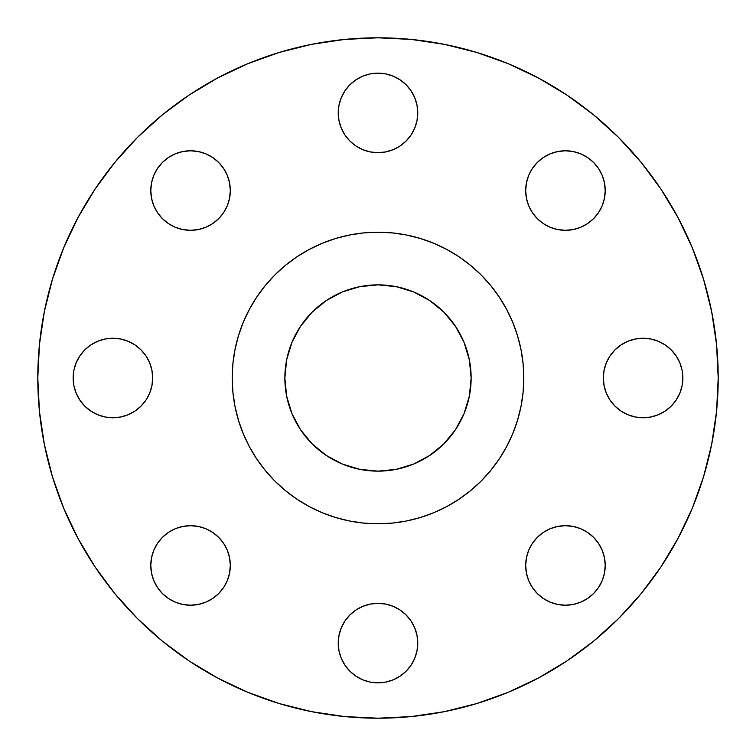 <?xml version="1.0" encoding="UTF-8"?>
<svg xmlns="http://www.w3.org/2000/svg" width="756" height="756" viewBox="0 0 756 756"><rect width="100%" height="100%" fill="white"/><g stroke="black" fill="none" stroke-linecap="round" stroke-linejoin="round"><path stroke-width="1.13" d="M417 105.15L417.766 112.909A39.766 39.766 0 0 1 378 152.674A39.766 39.766 0 0 1 338.234 112.909L339 120.667L341.268 128.123L344.934 135.003L349.886 141.022L355.906 145.974L362.785 149.65L370.242 151.909L378 152.674L385.758 151.909L393.214 149.65L400.094 145.974L406.114 141.022L411.066 135.003L414.732 128.123L417 120.667L417.766 112.909L417 105.15L414.732 97.694L411.066 90.814L406.114 84.795L400.094 79.843L393.214 76.176L385.758 73.908L378 73.143L370.242 73.908L362.785 76.176L355.906 79.843L349.886 84.795L344.934 90.814L341.268 97.694L339 105.15L338.234 112.909L339 105.15M598.506 168.465L602.182 175.335L604.45 182.791L605.216 190.55A39.766 39.766 0 0 1 565.45 230.315A39.766 39.766 0 0 1 525.685 190.55L526.45 198.308L528.709 205.774L532.385 212.644L537.327 218.673L543.356 223.615L550.226 227.291L557.692 229.55L565.45 230.315L573.209 229.55L580.665 227.291L587.535 223.615L593.564 218.673L598.506 212.644L602.182 205.774L604.45 198.308L605.216 190.55L604.45 182.791L602.182 175.335L598.506 168.465L593.564 162.436L587.535 157.494L580.665 153.818L573.209 151.55L565.45 150.784L557.692 151.55L550.226 153.818L543.356 157.494L537.327 162.436L532.385 168.465L528.709 175.335L526.45 182.791L525.685 190.55L526.45 182.791M682.857 378A39.766 39.766 0 0 1 643.091 417.766A39.766 39.766 0 0 1 603.326 378L604.091 385.758L606.35 393.214L610.026 400.094L614.978 406.114L620.997 411.066L627.877 414.732L635.333 417L643.091 417.766L650.85 417L658.306 414.732L665.185 411.066L671.205 406.114L676.157 400.094L679.824 393.214L682.092 385.758L682.857 378L682.092 370.242L679.824 362.785L676.157 355.906L671.205 349.886L665.185 344.934L658.306 341.268L650.85 339L643.091 338.234L635.333 339L627.877 341.268L620.997 344.934L614.978 349.886L610.026 355.906L606.35 362.785L604.091 370.242L603.326 378A39.766 39.766 0 0 1 643.091 338.234A39.766 39.766 0 0 1 682.857 378M598.506 543.356L602.182 550.226L604.45 557.692L605.216 565.45A39.766 39.766 0 0 1 565.45 605.216A39.766 39.766 0 0 1 525.685 565.45L526.45 573.209L528.709 580.665L532.385 587.535L537.327 593.564L543.356 598.506L550.226 602.182L557.692 604.45L565.45 605.216L573.209 604.45L580.665 602.182L587.535 598.506L593.564 593.564L598.506 587.535L602.182 580.665L604.45 573.209L605.216 565.45L604.45 557.692L602.182 550.226L598.506 543.356L593.564 537.327L587.535 532.385L580.665 528.709L573.209 526.45L565.45 525.685L557.692 526.45L550.226 528.709L543.356 532.385L537.327 537.327L532.385 543.356L528.709 550.226L526.45 557.692L525.685 565.45L526.45 557.692M417 635.333L417.766 643.091A39.766 39.766 0 0 1 378 682.857A39.766 39.766 0 0 1 338.234 643.091L339 650.85L341.268 658.306L344.934 665.185L349.886 671.205L355.906 676.157L362.785 679.824L370.242 682.092L378 682.857L385.758 682.092L393.214 679.824L400.094 676.157L406.114 671.205L411.066 665.185L414.732 658.306L417 650.85L417.766 643.091L417 635.333L414.732 627.877L411.066 620.997L406.114 614.978L400.094 610.026L393.214 606.35L385.758 604.091L378 603.326L370.242 604.091L362.785 606.35L355.906 610.026L349.886 614.978L344.934 620.997L341.268 627.877L339 635.333L338.234 643.091L339 635.333L341.268 627.877M229.55 557.692L230.315 565.45A39.766 39.766 0 0 1 190.55 605.216A39.766 39.766 0 0 1 150.784 565.45L151.55 573.209L153.818 580.665L157.494 587.535L162.436 593.564L168.465 598.506L175.335 602.182L182.791 604.45L190.55 605.216L198.308 604.45L205.774 602.182L212.644 598.506L218.673 593.564L223.615 587.535L227.291 580.665L229.55 573.209L230.315 565.45L229.55 557.692L227.291 550.226L223.615 543.356L218.673 537.327L212.644 532.385L205.774 528.709L198.308 526.45L190.55 525.685L182.791 526.45L175.335 528.709L168.465 532.385L162.436 537.327L157.494 543.356L153.818 550.226L151.55 557.692L150.784 565.45L151.55 557.692M229.55 182.791L230.315 190.55A39.766 39.766 0 0 1 190.55 230.315A39.766 39.766 0 0 1 150.784 190.55L151.55 198.308L153.818 205.774L157.494 212.644L162.436 218.673L168.465 223.615L175.335 227.291L182.791 229.55L190.55 230.315L198.308 229.55L205.774 227.291L212.644 223.615L218.673 218.673L223.615 212.644L227.291 205.774L229.55 198.308L230.315 190.55L229.55 182.791L227.291 175.335L223.615 168.465L218.673 162.436L212.644 157.494L205.774 153.818L198.308 151.55L190.55 150.784L182.791 151.55L175.335 153.818L168.465 157.494L162.436 162.436L157.494 168.465L153.818 175.335L151.55 182.791L150.784 190.55L151.55 182.791M152.674 378A39.766 39.766 0 0 1 112.909 417.766A39.766 39.766 0 0 1 73.143 378L73.908 385.758L76.176 393.214L79.843 400.094L84.795 406.114L90.814 411.066L97.694 414.732L105.15 417L112.909 417.766L120.667 417L128.123 414.732L135.003 411.066L141.022 406.114L145.974 400.094L149.65 393.214L151.909 385.758L152.674 378L151.909 370.242L149.65 362.785L145.974 355.906L141.022 349.886L135.003 344.934L128.123 341.268L120.667 339L112.909 338.234L105.15 339L97.694 341.268L90.814 344.934L84.795 349.886L79.843 355.906L76.176 362.785L73.908 370.242L73.143 378A39.766 39.766 0 0 1 112.909 338.234A39.766 39.766 0 0 1 152.674 378M37.8 378A340.2 340.2 0 0 1 378 37.8A340.2 340.2 0 0 1 718.2 378L716.565 411.349L711.661 444.367L703.553 476.752L692.307 508.193L678.028 538.366L660.867 567.009L640.975 593.819L618.559 618.559L593.819 640.975L567.009 660.867L538.366 678.028L508.193 692.307L476.752 703.553L444.367 711.661L411.349 716.565L378 718.2L344.651 716.565L311.633 711.661L279.248 703.553L247.807 692.307L217.633 678.028L188.991 660.867L162.181 640.975L137.441 618.559L115.025 593.819L95.133 567.009L77.972 538.366L63.693 508.193L52.447 476.752L44.339 444.367L39.435 411.349L37.8 378L39.435 344.651L44.339 311.633L52.447 279.248L63.693 247.807L77.972 217.633L95.133 188.991L115.025 162.181L137.441 137.441L162.181 115.025L188.991 95.133L217.633 77.972L247.807 63.693L279.248 52.447L311.633 44.339L344.651 39.435L378 37.8L411.349 39.435L444.367 44.339L476.752 52.447L508.193 63.693L538.366 77.972L567.009 95.133L593.819 115.025L618.559 137.441L640.975 162.181L660.867 188.991L678.028 217.633L692.307 247.807L703.553 279.248L711.661 311.633L716.565 344.651L718.2 378A340.2 340.2 0 0 1 378 718.2A340.2 340.2 0 0 1 37.8 378M232.375 370.846L232.196 378A145.804 145.804 0 0 1 378 232.196A145.804 145.804 0 0 1 523.804 378L523.095 392.288L520.997 406.445L517.52 420.327L512.7 433.793L506.586 446.73L499.225 459.005L490.701 470.497L481.099 481.099L470.497 490.701L459.005 499.225L446.73 506.586L433.793 512.7L420.327 517.52L406.445 520.997L392.288 523.095L378 523.804L363.712 523.095L349.555 520.997L335.673 517.52L322.207 512.7L309.27 506.586L296.995 499.225L285.503 490.701L274.9 481.099L265.299 470.497L256.775 459.005L249.414 446.73L243.3 433.793L238.48 420.327L235.003 406.445L232.905 392.288L232.196 378L232.905 363.712L235.003 349.555L238.48 335.673L243.3 322.207L249.414 309.27L256.775 296.995L265.299 285.503L274.9 274.9L285.503 265.299L296.995 256.775L309.27 249.414L322.207 243.3L335.673 238.48L349.555 235.003L363.712 232.905L378 232.196L392.288 232.905L406.445 235.003L420.327 238.48L433.793 243.3L446.73 249.414L459.005 256.775L470.497 265.299L481.099 274.9L490.701 285.503L499.225 296.995L506.586 309.27L512.7 322.207L517.52 335.673L520.997 349.555L523.095 363.712L523.804 378A145.804 145.804 0 0 1 378 523.804A145.804 145.804 0 0 1 232.196 378L232.508 387.535M471.139 378A93.139 93.139 0 0 1 378 471.139A93.139 93.139 0 0 1 284.861 378A93.139 93.139 0 0 1 378 284.861A93.139 93.139 0 0 1 471.139 378L469.344 359.828L464.042 342.355L455.443 326.261L443.857 312.143L429.739 300.557L413.645 291.958L396.172 286.656L378 284.861L359.828 286.656L342.355 291.958L326.261 300.557L312.143 312.143L300.557 326.261L291.958 342.355L286.656 359.828L284.861 378L286.656 396.172L291.958 413.645L300.557 429.739L312.143 443.857L326.261 455.443L342.355 464.042L359.828 469.344L378 471.139L396.172 469.344L413.645 464.042L429.739 455.443L443.857 443.857L455.443 429.739L464.042 413.645L469.344 396.172L471.139 378M252.939 452.957L256.775 459.005M274.9 481.099L281.865 487.62M296.995 499.225L305.103 504.261M370.846 523.625L387.535 523.492M452.957 503.061L459.005 499.225M481.099 481.099L487.62 474.135M499.225 459.005L504.261 450.897M523.625 385.154L523.492 368.465M503.061 303.043L499.225 296.995M481.099 274.9L474.135 268.38M459.005 256.775L450.897 251.739M385.154 232.375L368.465 232.508M303.043 252.939L296.995 256.775M274.9 274.9L268.38 281.865M256.775 296.995L251.739 305.103M355.906 79.843L362.785 76.176M393.214 76.176L400.094 79.843M411.066 90.814L414.732 97.694M339 120.667L338.234 112.909A39.766 39.766 0 0 1 378 73.143A39.766 39.766 0 0 1 417.766 112.909L417 120.667L414.732 128.123M349.886 141.022L344.934 135.003L341.268 128.123M543.356 157.494L550.226 153.818L557.692 151.55L565.45 150.784L573.209 151.55M526.45 198.308L525.685 190.55A39.766 39.766 0 0 1 565.45 150.784A39.766 39.766 0 0 1 605.216 190.55L604.45 198.308M587.535 223.615L580.665 227.291M573.209 229.55L565.45 230.315L557.692 229.55M550.226 227.291L543.356 223.615L537.327 218.673L532.385 212.644L528.709 205.774M614.978 349.886L620.997 344.934L627.877 341.268M635.333 339L643.091 338.234L650.85 339M676.157 355.906L679.824 362.785M679.824 393.214L676.157 400.094M665.185 411.066L658.306 414.732M650.85 417L643.091 417.766L635.333 417L627.877 414.732M528.709 550.226L532.385 543.356L537.327 537.327L543.356 532.385L550.226 528.709M557.692 526.45L565.45 525.685L573.209 526.45M526.45 573.209L525.685 565.45A39.766 39.766 0 0 1 565.45 525.685A39.766 39.766 0 0 1 605.216 565.45L604.45 573.209M587.535 598.506L580.665 602.182L573.209 604.45L565.45 605.216L557.692 604.45M532.385 587.535L528.709 580.665M406.114 614.978L411.066 620.997L414.732 627.877M339 650.85L338.234 643.091A39.766 39.766 0 0 1 378 603.326A39.766 39.766 0 0 1 417.766 643.091L417 650.85M400.094 676.157L393.214 679.824M362.785 679.824L355.906 676.157M344.934 665.185L341.268 658.306M168.465 532.385L175.335 528.709M182.791 526.45L190.55 525.685L198.308 526.45M205.774 528.709L212.644 532.385L218.673 537.327L223.615 543.356L227.291 550.226M157.494 587.535L153.818 580.665L151.55 573.209L150.784 565.45A39.766 39.766 0 0 1 190.55 525.685A39.766 39.766 0 0 1 230.315 565.45L229.55 573.209L227.291 580.665M223.615 587.535L218.673 593.564M212.644 598.506L205.774 602.182L198.308 604.45L190.55 605.216L182.791 604.45M168.465 157.494L175.335 153.818L182.791 151.55L190.55 150.784L198.308 151.55M212.644 157.494L218.673 162.436M223.615 168.465L227.291 175.335M157.494 212.644L153.818 205.774L151.55 198.308L150.784 190.55A39.766 39.766 0 0 1 190.55 150.784A39.766 39.766 0 0 1 230.315 190.55L229.55 198.308L227.291 205.774L223.615 212.644L218.673 218.673L212.644 223.615L205.774 227.291M198.308 229.55L190.55 230.315L182.791 229.55M76.176 362.785L79.843 355.906M90.814 344.934L97.694 341.268M105.15 339L112.909 338.234L120.667 339L128.123 341.268M141.022 406.114L135.003 411.066L128.123 414.732M120.667 417L112.909 417.766L105.15 417M79.843 400.094L76.176 393.214M429.739 455.443L421.905 460.139M300.557 429.739L295.861 421.905M326.261 300.557L334.095 295.861M455.443 326.261L460.139 334.095"/></g></svg>
